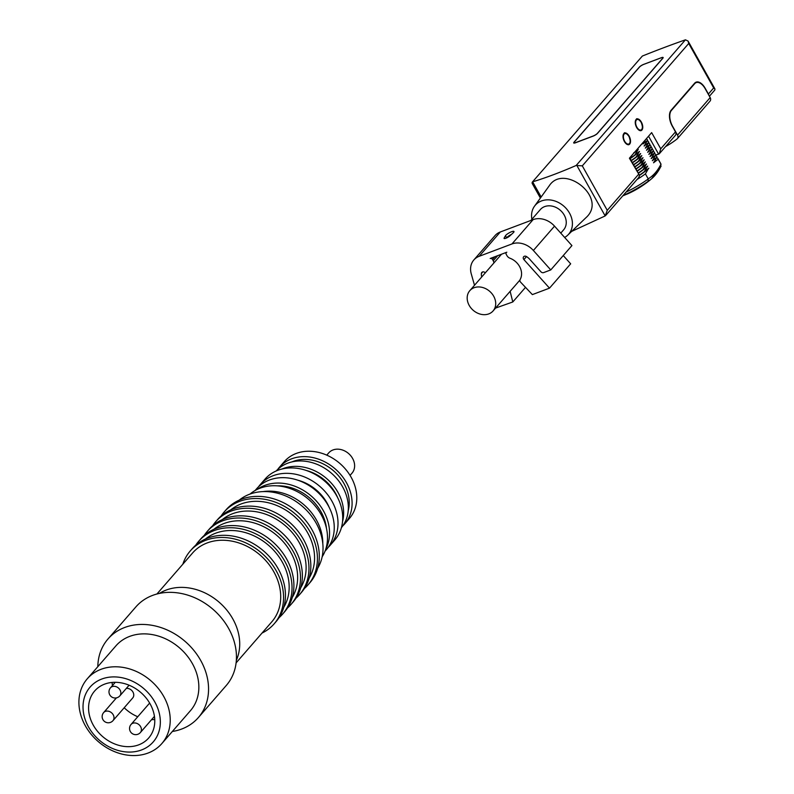<?xml version="1.0" encoding="UTF-8"?>
<svg xmlns="http://www.w3.org/2000/svg" width="794" height="794" viewBox="0 0 794 794"><rect width="100%" height="100%" fill="white"/><g stroke="black" fill="none" stroke-linecap="round" stroke-linejoin="round"><path stroke-width="1.19" d="M633.989 152.934A30.867 7.206 -29.3 0 0 637.86 149.729A30.867 7.206 -29.3 0 0 637.929 149.659L633.662 152.924M626.019 192.118A34.569 8.069 -29.3 0 0 648.251 178.938L645.413 173.866L648.43 168.576A30.867 7.206 -29.3 0 0 648.5 168.507M648.202 178.839A92.213 49 69.4 0 0 660.955 164.169L658.166 159.207A34.569 8.069 -29.3 0 0 657.958 158.651A34.569 8.069 -29.3 0 0 656.707 157.639M645.879 139.268L642.971 143.952L647.586 140.359L644.142 146.046L648.767 142.454L645.314 148.141L649.939 144.548L646.495 150.235L651.12 146.642L647.666 152.329L652.291 148.736L648.847 154.423L653.462 150.83L650.018 156.517L654.643 152.924L651.189 158.611L655.814 155.019L652.37 160.706L656.985 157.113L653.541 162.8L658.166 159.207M648.867 168.179L644.242 171.772L647.686 166.085L643.061 169.678L646.514 163.991L641.889 167.584L645.333 161.897L640.718 165.489L644.162 159.802L639.537 163.395L642.991 157.708L638.366 161.301L641.81 155.614L637.185 159.207L640.639 153.52L636.014 157.113L639.458 151.426L634.843 155.019L638.287 149.332M639.517 175.414A30.867 7.206 -29.3 0 0 648.43 168.576M639.378 175.166A34.569 8.069 -29.3 0 0 644.242 171.772M540.396 198.043L532.109 183.275L532.208 182.233L642.376 56.037L532.208 182.233M533.102 181.687A160.507 37.477 150.7 0 0 576.176 165.47L582.3 165.857L688.726 43.481L688.061 41.06L714.937 88.958L714.828 90L709.419 96.233M582.3 165.857L607.261 210.321L605.177 215.938L571.68 231.382M564.643 237.446A22.103 17.994 -139 0 0 567.75 235.153L585.912 217.735C608.393 197.905 563.968 163.058 549.289 185.727L534.481 206.232A22.103 17.994 -139 0 0 532.149 211.135A22.103 17.994 -139 0 0 531.881 219.283M642.376 56.037A388.306 90.665 150.7 0 1 685.44 39.819L688.061 41.06M671.416 110.416L694.651 83.707A12.347 6.56 -110.6 0 1 696.169 82.616A12.347 6.56 -110.6 0 1 705.221 88.769L710.173 97.583A3.702 3.017 -139 0 1 710.034 101.116L677.391 138.652A3.702 3.017 -139 0 0 677.54 135.109L672.587 126.296A12.347 6.56 -110.6 0 1 671.416 110.416L670.801 110.654M648.251 178.938L648.063 181.33A94.575 50.26 -110.6 0 0 651.656 178.7L661.074 166.274M660.955 164.169L660.628 166.879A94.575 50.26 -110.6 0 1 651.656 178.7A98.774 98.774 0 0 1 628.322 193.567A98.615 52.404 -110.6 0 1 625.97 194.5A94.605 77.038 41 0 1 622.764 195.87M661.005 164.269L660.797 163.713A34.569 8.069 -29.3 0 1 661.005 164.269M636.947 179.553A34.569 8.069 -29.3 0 0 645.413 173.866M637.165 171.226A30.867 7.206 -29.3 0 0 646.078 164.388M637.026 170.978A34.569 8.069 -29.3 0 0 641.889 167.584M655.814 155.019A34.569 8.069 -29.3 0 0 654.355 153.45M638.336 173.32A30.867 7.206 -29.3 0 0 647.259 166.482M638.197 173.072A34.569 8.069 -29.3 0 0 643.061 169.678M653.462 150.83A34.569 8.069 -29.3 0 0 652.003 149.262M635.994 169.132A30.867 7.206 -29.3 0 0 644.907 162.294M635.845 168.884A34.569 8.069 -29.3 0 0 640.718 165.489M634.813 167.038A30.867 7.206 -29.3 0 0 643.736 160.199M634.674 166.79A34.569 8.069 -29.3 0 0 639.537 163.395M629.97 142.493A6.173 3.285 -110.6 0 1 628.699 144.687M624.362 133.164A6.173 3.285 -110.6 0 1 626.754 133.978M629.126 136.131A6.173 3.285 -110.6 0 1 628.957 144.607A6.173 3.285 -110.6 0 1 623.707 139.992A6.173 3.285 -110.6 0 1 624.6 133.055A6.173 3.285 -110.6 0 1 629.126 136.131M642.197 128.439A6.173 3.285 -110.6 0 1 640.927 130.623M636.59 119.11A6.173 3.285 -110.6 0 1 638.981 119.914M641.354 122.068A6.173 3.285 -110.6 0 1 641.185 130.553A6.173 3.285 -110.6 0 1 635.934 125.928A6.173 3.285 -110.6 0 1 636.828 119.001A6.173 3.285 -110.6 0 1 641.354 122.068M647.586 140.359A34.569 8.069 -29.3 0 0 646.247 138.841M630.118 158.661A30.867 7.206 -29.3 0 0 639.031 151.823M629.97 158.413A34.569 8.069 -29.3 0 0 634.843 155.019M648.767 142.454A34.569 8.069 -29.3 0 0 647.309 140.885M631.29 160.755A30.867 7.206 -29.3 0 0 640.202 153.917M631.151 160.507A34.569 8.069 -29.3 0 0 636.014 157.113M632.461 162.849A30.867 7.206 -29.3 0 0 641.383 156.011M632.322 162.601A34.569 8.069 -29.3 0 0 637.185 159.207M651.12 146.642A34.569 8.069 -29.3 0 0 649.661 145.074M633.642 164.944A30.867 7.206 -29.3 0 0 642.554 158.105M633.503 164.695A34.569 8.069 -29.3 0 0 638.366 161.301M469.204 305.412A15.433 12.565 -139 0 0 493.084 310.94A15.433 12.565 -139 0 0 489.69 291.329A15.433 12.565 -139 0 0 469.8 290.683A15.433 12.565 -139 0 0 469.204 305.412M560.772 233.108L563.631 229.823A15.433 12.565 -139 0 0 560.236 210.212A15.433 12.565 -139 0 0 540.337 209.566L530.858 220.464M567.75 235.153A22.103 17.994 -139 0 0 563.79 206.112A22.103 17.994 -139 0 0 534.481 206.232M655.814 154.999L658.613 154.155L648.539 136.201M638.862 177.261L639.488 175.365L629.404 158.214L651.656 132.618L660.747 148.815L659.268 153.798L675.347 135.407A3.702 3.017 41 0 0 675.486 131.873L672.27 126.137A12.347 6.56 -110.6 0 1 671.099 110.267L694.611 83.231A12.347 6.56 -110.6 0 1 696.139 82.139A12.347 6.56 -110.6 0 1 705.191 88.293L704.993 88.362M659.268 153.798L658.613 154.155M708.844 95.211A3.702 3.017 -139 0 0 708.407 94.02L713.687 87.945L714.937 88.958M708.407 94.02L705.191 88.293M665.67 146.533A123.467 100.54 -139 0 0 677.064 138.97A3.702 3.017 -139 0 0 677.391 138.652M643.706 64.354L661.323 57.714A3.702 0.863 150.7 0 1 663.149 57.525A3.702 0.863 150.7 0 1 662.851 58.23L597.485 133.402A3.702 0.863 150.7 0 1 593.138 136.121L575.511 142.761A3.702 0.863 150.7 0 1 573.695 142.95A3.702 0.863 150.7 0 1 573.993 142.245L639.359 67.083A3.702 0.863 150.7 0 1 643.706 64.354L643.726 64.383M643.855 64.334L661.084 57.843A3.702 0.863 150.7 0 1 662.901 57.654A3.702 0.863 150.7 0 1 662.603 58.359L597.425 133.313A3.702 0.863 150.7 0 1 593.078 136.042L575.849 142.523A3.702 0.863 150.7 0 1 574.032 142.712A3.702 0.863 150.7 0 1 574.33 142.007L639.507 67.063A3.702 0.863 150.7 0 1 643.855 64.334M649.939 144.548A34.569 8.069 -29.3 0 0 648.48 142.98M652.291 148.736A34.569 8.069 -29.3 0 0 650.832 147.168M654.643 152.924A34.569 8.069 -29.3 0 0 653.184 151.356M656.985 157.113A34.569 8.069 -29.3 0 0 655.536 155.545M350.055 475.398L352 473.164A15.433 12.565 -139 0 0 348.606 453.553A15.433 12.565 -139 0 0 328.716 452.908L326.771 455.141M342.76 525.906A43.213 35.194 -139 0 0 344.745 523.841L349.449 518.432A43.213 35.194 -139 0 0 339.931 463.517A43.213 35.194 -139 0 0 284.232 461.721L279.538 467.12A43.213 35.194 -139 0 0 277.761 469.383M344.745 523.841A43.213 35.194 -139 0 0 335.237 468.926A43.213 35.194 -139 0 0 279.538 467.12M348.179 510.909A40.127 32.673 -139 0 0 333.579 470.822A40.127 32.673 -139 0 0 291.864 461.929M341.41 527.673A43.213 35.194 -139 0 0 331.475 473.254A43.213 35.194 -139 0 0 276.203 470.961M342.542 521.638A43.213 35.194 -139 0 0 326.771 478.663A43.213 35.194 -139 0 0 282.019 469.006M337.668 497.689A40.127 32.673 -139 0 0 306.415 470.505M328.17 547.403A46.3 37.705 -139 0 0 330.145 545.329L334.85 539.93A46.3 37.705 -139 0 0 324.657 481.095A46.3 37.705 -139 0 0 264.978 479.159L260.273 484.568A46.3 37.705 -139 0 0 258.497 486.821M330.145 545.329A46.3 37.705 -139 0 0 319.952 486.504A46.3 37.705 -139 0 0 260.273 484.568M329.202 507.416A40.127 32.673 -139 0 0 297.949 480.241M324.984 551.264L326.384 549.656A46.3 37.705 -139 0 0 316.191 490.831A46.3 37.705 -139 0 0 256.512 488.896L255.112 490.503M325.788 549.031A46.3 37.705 -139 0 0 311.486 496.23A46.3 37.705 -139 0 0 257.216 489.392M326.483 528.457A43.213 35.194 -139 0 0 277.493 485.859M322.156 556.812A48.156 39.214 -139 0 0 308.717 499.426A48.156 39.214 -139 0 0 250.021 494.076M322.801 543.602A48.156 39.214 -139 0 0 263.003 491.605M317.66 568.306A52.473 42.727 -139 0 0 302.564 506.503A52.473 42.727 -139 0 0 239.252 500.121M304.43 588.493A55.56 45.248 -139 0 0 307.973 584.94L309.858 582.776A55.56 45.248 -139 0 0 297.621 512.17A55.56 45.248 -139 0 0 226.012 509.857L224.126 512.021A55.56 45.248 -139 0 0 221.099 516.031M307.973 584.94A55.56 45.248 -139 0 0 295.745 514.333A55.56 45.248 -139 0 0 224.126 512.021M309.194 578.042A52.473 42.727 -139 0 0 294.098 516.239A52.473 42.727 -139 0 0 230.786 509.857M295.964 598.229A55.56 45.248 -139 0 0 299.517 594.666L301.392 592.503A55.56 45.248 -139 0 0 289.155 521.906A55.56 45.248 -139 0 0 217.546 519.584L215.66 521.747A55.56 45.248 -139 0 0 212.633 525.757M299.517 594.666A55.56 45.248 -139 0 0 287.279 524.07A55.56 45.248 -139 0 0 215.66 521.747M300.728 587.778A52.473 42.727 -139 0 0 285.632 525.965A52.473 42.727 -139 0 0 222.33 519.584M287.497 607.966A55.56 45.248 -139 0 0 291.051 604.403L292.926 602.239A55.56 45.248 -139 0 0 280.699 531.643A55.56 45.248 -139 0 0 209.08 529.32L207.194 531.484A55.56 45.248 -139 0 0 204.167 535.493M291.051 604.403A55.56 45.248 -139 0 0 278.813 533.806A55.56 45.248 -139 0 0 207.194 531.484M292.261 597.505A52.473 42.727 -139 0 0 277.166 535.702A52.473 42.727 -139 0 0 213.864 529.32M279.031 617.702A55.56 45.248 -139 0 0 282.585 614.139L284.46 611.976A55.56 45.248 -139 0 0 272.233 541.379A55.56 45.248 -139 0 0 200.614 539.057L198.738 541.22A55.56 45.248 -139 0 0 195.701 545.23M282.585 614.139A55.56 45.248 -139 0 0 270.347 543.543A55.56 45.248 -139 0 0 198.738 541.22M283.795 607.241A52.473 42.727 -139 0 0 268.7 545.438A52.473 42.727 -139 0 0 205.398 539.057M262.03 633.066A55.56 45.248 -139 0 0 274.119 623.876L275.994 621.712A55.56 45.248 -139 0 0 263.767 551.105A55.56 45.248 -139 0 0 192.148 548.793L190.272 550.947A55.56 45.248 -139 0 0 182.838 564.197M274.119 623.876A55.56 45.248 -139 0 0 261.881 553.269A55.56 45.248 -139 0 0 190.272 550.947M236.096 662.891L271.786 621.841A52.473 42.727 -139 0 0 260.233 555.165A52.473 42.727 -139 0 0 192.595 552.981L156.904 594.021M236.344 660.3A52.473 42.727 -139 0 0 219.243 602.309A52.473 42.727 -139 0 0 159.435 593.416M172.358 731.473A59.878 48.762 -139 0 0 198.371 717.558L226.27 685.48A59.878 48.762 -139 0 0 213.08 609.385A59.878 48.762 -139 0 0 135.893 606.884L108.004 638.962A59.878 48.762 -139 0 0 97.821 666.662M198.371 717.558A59.878 48.762 -139 0 0 185.181 641.463A59.878 48.762 -139 0 0 108.004 638.962M161.827 743.581L190.451 710.67A49.387 40.216 -139 0 0 179.573 647.914A49.387 40.216 -139 0 0 115.924 645.85L87.3 678.761A49.387 40.216 -139 0 0 85.415 725.914A49.387 40.216 -139 0 0 161.827 743.581A49.387 40.216 -139 0 0 150.949 680.825A49.387 40.216 -139 0 0 87.3 678.761M88.531 726.976A41.814 34.053 -139 0 0 155.485 738.956A41.814 34.053 -139 0 0 121.016 677.54A41.814 34.053 -139 0 0 88.531 726.976M93.295 725.18A35.809 29.16 -139 0 0 148.696 737.983A35.809 29.16 -139 0 0 140.806 692.487A35.809 29.16 -139 0 0 94.655 690.998A35.809 29.16 -139 0 0 93.295 725.18M124.201 707.742A35.809 29.16 -139 0 0 137.759 716.734M151.594 719.642A35.809 29.16 -139 0 0 154.751 719.513M112.123 682.433A35.809 29.16 -139 0 0 112.43 685.579M112.966 720.664A6.173 5.032 -139 0 0 113.205 714.769A6.173 5.032 -139 0 0 103.657 712.565A6.173 6.173 0 0 0 104.262 721.27A6.173 6.173 0 0 0 112.966 720.664L132.717 697.956A6.173 5.032 -139 0 0 132.677 691.604A6.173 5.032 -139 0 0 126.345 688.378M493.878 262.993A4.943 4.02 -139 0 0 493.233 260.769L492.528 259.509A1.856 1.509 -139 0 0 490.176 258.497L506.81 252.224A1.856 1.509 -139 0 0 506.225 254.348L506.929 255.608A4.943 4.02 -139 0 0 509.986 258.239A15.433 12.565 -139 0 1 520.12 279.548A2.471 2.015 -139 0 0 520.646 282.217L532.367 294.604L549.498 288.153L523.901 259.578A2.471 2.015 -139 0 1 526.392 256.512A12.347 10.054 -139 0 1 529.777 259.33L540.903 271.756A2.471 2.015 -139 0 0 543.662 272.59L550.768 269.92L533.37 250.477A19.135 15.582 -139 0 0 511.951 243.957L479.159 256.303A19.135 15.582 -139 0 0 473.829 259.975A19.135 15.582 -139 0 0 471.259 273.861L474.504 285.264M550.768 269.92L571.928 245.584L554.53 226.141A19.135 15.582 -139 0 0 533.111 219.62L500.329 231.967A19.135 15.582 -139 0 0 494.99 235.639L473.829 259.975M485.293 272.858A2.471 2.015 -139 0 0 481.392 273.454A12.347 10.054 -139 0 0 481.7 276.997M495.565 308.082L512.795 301.968L510.135 291.329M549.498 288.153L570.668 263.816L563.264 255.559M512.795 301.968L525.509 287.359M504.15 238.011L505.45 235.778A4.943 1.151 150.7 0 1 509.917 232.463A4.943 1.151 150.7 0 1 513.976 231.491A4.943 1.151 150.7 0 1 513.123 232.89L509.907 235.848A3.702 0.863 150.7 0 1 506.483 237.992A3.702 0.863 150.7 0 1 504.081 238.418A3.702 0.863 150.7 0 1 504.15 238.011L504.468 238.567M506.592 237.942L506.632 237.872A4.943 1.151 150.7 0 1 511.564 234.329M605.177 215.938L576.752 165.281M541.151 197.001L532.665 181.876M576.176 165.47L685.44 39.819M677.54 135.109L710.173 97.583M628.898 136.399A5.558 2.948 -110.6 0 1 628.004 144.131A5.558 2.948 -110.6 0 1 623.429 135.972A5.558 2.948 -110.6 0 1 628.898 136.399M641.125 122.336A5.558 2.948 -110.6 0 1 640.232 130.067A5.558 2.948 -110.6 0 1 635.657 121.909A5.558 2.948 -110.6 0 1 641.125 122.336M713.687 87.945L688.726 43.481M694.651 83.707L693.976 83.956M607.261 210.321L638.495 174.412M660.747 148.815L675.486 131.873M623.121 195.463A32.921 7.692 -29.3 0 0 624.461 194.877A32.921 7.692 -29.3 0 0 648.063 181.33M131.06 724.436A6.173 6.173 0 0 0 131.665 733.14A6.173 6.173 0 0 0 140.379 732.534A6.173 5.032 -139 0 0 139.903 725.607A6.173 5.032 -139 0 0 132.787 723.255A6.173 5.032 -139 0 0 131.06 724.436L149.639 703.067M110.495 687.793A6.173 6.173 0 0 0 111.11 696.497A6.173 6.173 0 0 0 119.815 695.891A6.173 5.032 -139 0 0 119.348 688.964A6.173 5.032 -139 0 0 112.222 686.611A6.173 5.032 -139 0 0 110.495 687.793L115.269 682.304M479.159 256.303L500.329 231.967M481.392 273.454L482.742 271.905M523.901 259.578L526.511 256.581M493.233 260.769L497.659 255.678M492.528 259.509L494.99 256.68M506.632 237.872L505.45 235.778M511.951 243.957L533.111 219.62M533.37 250.477L554.53 226.141M628.461 144.796C630.674 144.329 630.833 141.491 628.947 136.28C626.218 133.074 624.61 132.062 624.114 133.243M640.689 130.732C642.902 130.276 643.061 127.437 641.175 122.226C638.445 119.021 636.838 118.008 636.341 119.179M493.084 310.94L519.931 280.074M469.8 290.683L501.49 254.229M694.641 83.191L696.169 82.616M629.682 157.887L639.448 175.295M639.289 176.873L605.822 215.343M657.958 158.651L660.797 163.713M140.379 732.534L154.443 716.367M119.815 695.891L129.104 685.212M103.657 712.565L116.42 697.886"/></g></svg>
